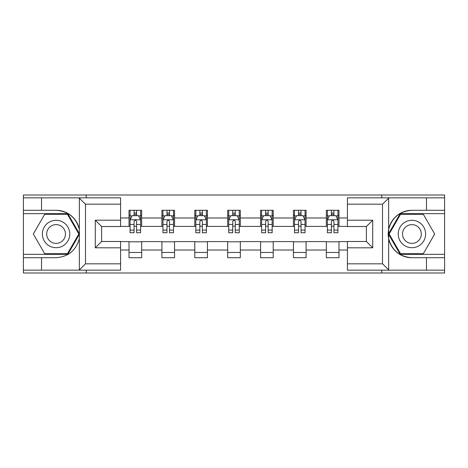<?xml version="1.0" encoding="UTF-8"?>
<svg xmlns="http://www.w3.org/2000/svg" width="468" height="468" viewBox="0 0 468 468"><rect width="100%" height="100%" fill="white"/><g stroke="black" fill="none" stroke-linecap="round" stroke-linejoin="round"><path stroke-width="0.7" d="M120.586 204.171L85.486 204.171L78.969 197.847L120.586 197.847L120.586 226.518L101.609 226.518L101.609 241.482L120.586 241.482L120.586 270.153L78.969 270.153L79.344 269.972L79.344 238.592C76.073 250.427 68.316 256.797 56.078 257.716L23.4 257.716L23.4 273.002L444.6 273.002L444.6 213.66L400.181 213.66L388.434 234L400.181 254.34L444.6 254.34M411.922 210.284C399.684 211.203 391.927 217.573 388.656 229.408L388.656 238.592C391.927 250.427 399.684 256.797 411.922 257.716A23.716 23.716 0 0 1 388.206 234A23.716 23.716 0 0 1 411.922 210.284L444.6 210.284L444.6 194.998L381.777 194.998L381.777 197.847M381.777 194.998L23.4 194.998L23.4 254.34L67.819 254.34L79.566 234L67.819 213.66L23.4 213.66M381.777 270.153L381.777 273.002M86.223 273.002L86.223 270.153M86.223 197.847L86.223 194.998M347.414 226.413L338.984 226.413L338.984 210.284L326.336 210.284L326.336 217.977L306.095 217.977L306.095 210.284L293.448 210.284L293.448 217.977L273.213 217.977L273.213 210.284L260.565 210.284L260.565 217.977L240.324 217.977L240.324 210.284L227.676 210.284L227.676 217.977L207.435 217.977L207.435 210.284L194.787 210.284L194.787 217.977L174.552 217.977L174.552 210.284L161.905 210.284L161.905 217.977L141.664 217.977L141.664 210.284L129.016 210.284L129.016 217.977L120.586 217.977M338.984 217.977L347.414 217.977M347.414 250.023L338.984 250.023L338.984 257.716L326.336 257.716L326.336 250.023L306.095 250.023L306.095 257.716L293.448 257.716L293.448 250.023L273.213 250.023L273.213 257.716L260.565 257.716L260.565 250.023L240.324 250.023L240.324 257.716L227.676 257.716L227.676 250.023L207.435 250.023L207.435 257.716L194.787 257.716L194.787 250.023L174.552 250.023L174.552 257.716L161.905 257.716L161.905 250.023L141.664 250.023L141.664 257.716L129.016 257.716L129.016 250.023L120.586 250.023M326.336 217.977L326.336 226.413L306.095 226.413L306.095 217.977M306.095 250.023L306.095 241.587L326.336 241.587L326.336 250.023M293.448 217.977L293.448 226.413L273.213 226.413L273.213 217.977M273.213 250.023L273.213 241.587L293.448 241.587L293.448 250.023M260.565 217.977L260.565 226.413L240.324 226.413L240.324 217.977M240.324 250.023L240.324 241.587L260.565 241.587L260.565 250.023M227.676 217.977L227.676 226.413L207.435 226.413L207.435 217.977M207.435 250.023L207.435 241.587L227.676 241.587L227.676 250.023M194.787 217.977L194.787 226.413L174.552 226.413L174.552 217.977M174.552 250.023L174.552 241.587L194.787 241.587L194.787 250.023M161.905 217.977L161.905 226.413L141.664 226.413L141.664 217.977M141.664 250.023L141.664 241.587L161.905 241.587L161.905 250.023M129.016 217.977L129.016 226.413L120.586 226.413M120.586 241.587L129.016 241.587L129.016 250.023M338.984 250.023L338.984 241.587L347.414 241.587M129.016 215.555L130.069 215.555M134.076 215.555L136.603 215.555M140.611 215.555L141.664 215.555M129.016 226.202L130.069 226.202M134.076 226.202L136.603 226.202M140.611 226.202L141.664 226.202M129.016 241.798L141.664 241.798M129.016 252.445L141.664 252.445M161.905 241.798L174.552 241.798M161.905 252.445L174.552 252.445M161.905 215.555L162.958 215.555M166.965 215.555L169.492 215.555M173.499 215.555L174.552 215.555M161.905 226.202L162.958 226.202M166.965 226.202L169.492 226.202M173.499 226.202L174.552 226.202M194.787 241.798L207.435 241.798M194.787 252.445L207.435 252.445M194.787 215.555L195.84 215.555M199.848 215.555L202.381 215.555M206.382 215.555L207.435 215.555M194.787 226.202L195.84 226.202M199.848 226.202L202.381 226.202M206.382 226.202L207.435 226.202M227.676 241.798L240.324 241.798M227.676 252.445L240.324 252.445M227.676 215.555L228.729 215.555M232.736 215.555L235.264 215.555M239.271 215.555L240.324 215.555M227.676 226.202L228.729 226.202M232.736 226.202L235.264 226.202M239.271 226.202L240.324 226.202M260.565 241.798L273.213 241.798M260.565 252.445L273.213 252.445M260.565 215.555L261.618 215.555M265.619 215.555L268.152 215.555M272.16 215.555L273.213 215.555M260.565 226.202L261.618 226.202M265.619 226.202L268.152 226.202M272.16 226.202L273.213 226.202M293.448 241.798L306.095 241.798M293.448 252.445L306.095 252.445M293.448 215.555L294.501 215.555M298.508 215.555L301.035 215.555M305.042 215.555L306.095 215.555M293.448 226.202L294.501 226.202M298.508 226.202L301.035 226.202M305.042 226.202L306.095 226.202M326.336 241.798L338.984 241.798M326.336 252.445L338.984 252.445M326.336 215.555L327.389 215.555M331.397 215.555L333.924 215.555M337.931 215.555L338.984 215.555M326.336 226.202L327.389 226.202M331.397 226.202L333.924 226.202M337.931 226.202L338.984 226.202M136.603 213.022L134.076 213.022M140.611 230.092L136.603 230.092L136.603 232.736L140.611 232.736L140.611 219.878L138.505 215.66L132.181 215.66L130.069 219.878L130.069 232.736L134.076 232.736L134.076 230.092L130.069 230.092M130.069 219.878L130.069 210.284M140.611 219.878L140.611 210.284M134.076 215.66L134.076 210.284M136.603 210.284L136.603 215.66M136.603 230.092L136.603 221.458C135.761 219.831 134.919 219.831 134.076 221.458L134.076 230.092M62.928 222.13A13.701 13.701 0 0 0 44.208 227.15A13.701 13.701 0 0 0 49.222 245.87A13.701 13.701 0 0 0 67.942 240.85A13.701 13.701 0 0 0 62.928 222.13M60.764 225.874A9.383 9.383 0 0 0 47.952 229.308A9.383 9.383 0 0 0 51.386 242.126A9.383 9.383 0 0 0 64.198 238.692A9.383 9.383 0 0 0 60.764 225.874M67.456 253.709L44.694 253.709L33.316 234L44.694 214.291L67.456 214.291L78.835 234L67.456 253.709M418.778 222.13A13.701 13.701 0 0 0 400.058 227.15A13.701 13.701 0 0 0 405.072 245.87A13.701 13.701 0 0 0 423.792 240.85A13.701 13.701 0 0 0 418.778 222.13M416.614 225.874A9.383 9.383 0 0 0 403.802 229.308A9.383 9.383 0 0 0 407.236 242.126A9.383 9.383 0 0 0 420.048 238.692A9.383 9.383 0 0 0 416.614 225.874M423.306 253.709L400.544 253.709L389.165 234L400.544 214.291L423.306 214.291L434.684 234L423.306 253.709M41.529 257.716L41.529 270.153L23.4 270.153M78.969 270.153L41.529 270.153M23.4 257.716L23.4 254.34M78.969 197.847L41.529 197.847L41.529 210.284L23.4 210.284M41.529 197.847L23.4 197.847M56.078 210.284A23.716 23.716 0 0 1 79.344 229.408C76.073 217.573 68.316 211.203 56.078 210.284L41.529 210.284M79.344 238.592L79.344 198.028M101.609 226.518L95.285 220.194L120.586 220.194M120.586 247.806L95.285 247.806L101.609 241.482M79.344 269.972L85.486 263.829L120.586 263.829M389.031 197.847L382.514 204.171L347.414 204.171L347.414 197.847L444.6 197.847M426.471 210.284L426.471 197.847M347.414 263.829L382.514 263.829L389.031 270.153L347.414 270.153L347.414 241.482L366.391 241.482L366.391 226.518L347.414 226.518L347.414 204.171M444.6 210.284L444.6 213.66M389.031 270.153L426.471 270.153L426.471 257.716L444.6 257.716M426.471 270.153L444.6 270.153M411.922 257.716L426.471 257.716M366.391 241.482L372.715 247.806L347.414 247.806M347.414 220.194L372.715 220.194L366.391 226.518M169.492 213.022L166.965 213.022M173.499 230.092L169.492 230.092L169.492 232.736L173.499 232.736L173.499 219.878L171.387 215.66L165.064 215.66L162.958 219.878L162.958 232.736L166.965 232.736L166.965 230.092L162.958 230.092M162.958 219.878L162.958 210.284M173.499 219.878L173.499 210.284M166.965 215.66L166.965 210.284M169.492 210.284L169.492 215.66M169.492 230.092L169.492 221.458C168.65 219.831 167.807 219.831 166.965 221.458L166.965 230.092M202.381 213.022L199.848 213.022M206.382 230.092L202.381 230.092L202.381 232.736L206.382 232.736L206.382 219.878L204.276 215.66L197.952 215.66L195.84 219.878L195.84 232.736L199.848 232.736L199.848 230.092L195.84 230.092M195.84 219.878L195.84 210.284M206.382 219.878L206.382 210.284M199.848 215.66L199.848 210.284M202.381 210.284L202.381 215.66M202.381 230.092L202.381 221.458C201.538 219.831 200.696 219.831 199.848 221.458L199.848 230.092M235.264 213.022L232.736 213.022M239.271 230.092L235.264 230.092L235.264 232.736L239.271 232.736L239.271 219.878L237.165 215.66L230.835 215.66L228.729 219.878L228.729 232.736L232.736 232.736L232.736 230.092L228.729 230.092M228.729 219.878L228.729 210.284M239.271 219.878L239.271 210.284M232.736 215.66L232.736 210.284M235.264 210.284L235.264 215.66M235.264 230.092L235.264 221.458C234.421 219.831 233.579 219.831 232.736 221.458L232.736 230.092M268.152 213.022L265.619 213.022M272.16 230.092L268.152 230.092L268.152 232.736L272.16 232.736L272.16 219.878L270.048 215.66L263.724 215.66L261.618 219.878L261.618 232.736L265.619 232.736L265.619 230.092L261.618 230.092M261.618 219.878L261.618 210.284M272.16 219.878L272.16 210.284M265.619 215.66L265.619 210.284M268.152 210.284L268.152 215.66M268.152 230.092L268.152 221.458C267.31 219.831 266.467 219.831 265.619 221.458L265.619 230.092M301.035 213.022L298.508 213.022M305.042 230.092L301.035 230.092L301.035 232.736L305.042 232.736L305.042 219.878L302.936 215.66L296.613 215.66L294.501 219.878L294.501 232.736L298.508 232.736L298.508 230.092L294.501 230.092M294.501 219.878L294.501 210.284M305.042 219.878L305.042 210.284M298.508 215.66L298.508 210.284M301.035 210.284L301.035 215.66M301.035 230.092L301.035 221.458C300.199 219.831 299.35 219.831 298.508 221.458L298.508 230.092M333.924 213.022L331.397 213.022M337.931 230.092L333.924 230.092L333.924 232.736L337.931 232.736L337.931 219.878L335.819 215.66L329.495 215.66L327.389 219.878L327.389 232.736L331.397 232.736L331.397 230.092L327.389 230.092M327.389 219.878L327.389 210.284M337.931 219.878L337.931 210.284M331.397 215.66L331.397 210.284M333.924 210.284L333.924 215.66M333.924 230.092L333.924 221.458C333.081 219.831 332.239 219.831 331.397 221.458L331.397 230.092M140.558 219.773L130.122 219.773M130.069 215.912L132.052 215.912M138.627 215.912L140.611 215.912M134.076 224.441L130.069 224.441M140.611 224.441L136.603 224.441M136.603 214.367L134.076 214.367M85.486 204.171L85.486 263.829M95.285 247.806L95.285 220.194M388.656 198.028L388.656 229.408M388.656 238.592L388.656 269.972M382.514 263.829L382.514 204.171M372.715 220.194L372.715 247.806M173.447 219.773L163.01 219.773M162.958 215.912L164.941 215.912M171.516 215.912L173.499 215.912M166.965 224.441L162.958 224.441M173.499 224.441L169.492 224.441M169.492 214.367L166.965 214.367M206.329 219.773L195.893 219.773M195.84 215.912L197.824 215.912M204.405 215.912L206.382 215.912M199.848 224.441L195.84 224.441M206.382 224.441L202.381 224.441M202.381 214.367L199.848 214.367M239.218 219.773L228.782 219.773M228.729 215.912L230.712 215.912M237.288 215.912L239.271 215.912M232.736 224.441L228.729 224.441M239.271 224.441L235.264 224.441M235.264 214.367L232.736 214.367M272.107 219.773L261.671 219.773M261.618 215.912L263.595 215.912M270.176 215.912L272.16 215.912M265.619 224.441L261.618 224.441M272.16 224.441L268.152 224.441M268.152 214.367L265.619 214.367M304.99 219.773L294.553 219.773M294.501 215.912L296.484 215.912M303.059 215.912L305.042 215.912M298.508 224.441L294.501 224.441M305.042 224.441L301.035 224.441M301.035 214.367L298.508 214.367M337.878 219.773L327.442 219.773M327.389 215.912L329.373 215.912M335.948 215.912L337.931 215.912M331.397 224.441L327.389 224.441M337.931 224.441L333.924 224.441M333.924 214.367L331.397 214.367"/></g></svg>
